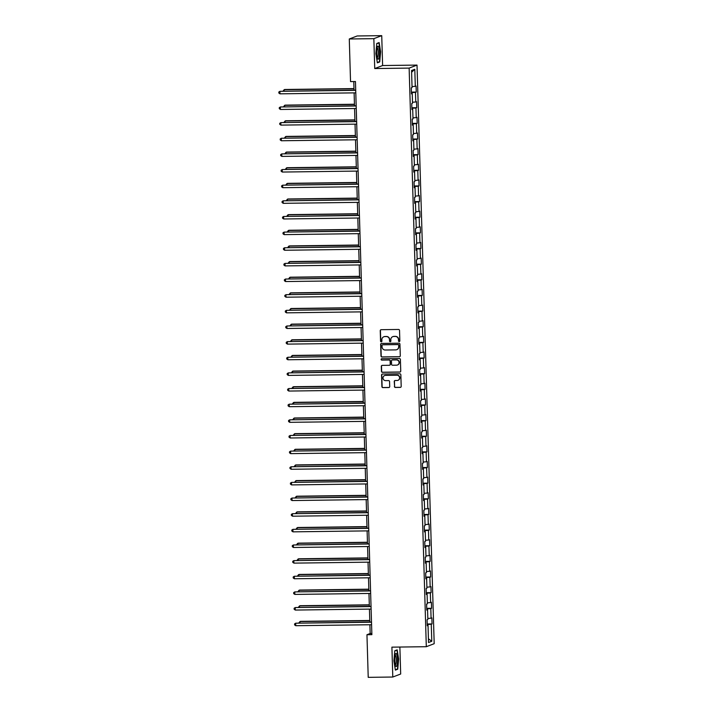 <?xml version="1.0" encoding="UTF-8"?>
<svg xmlns="http://www.w3.org/2000/svg" width="713" height="713" viewBox="0 0 713 713"><rect width="100%" height="100%" fill="white"/><g stroke="black" fill="none" stroke-linecap="round" stroke-linejoin="round"><path stroke-width="1.07" d="M399.191 341.589A0.695 0.677 -110.9 0 0 399.841 340.894L399.538 330.44A0.989 0.963 -110.9 0 0 398.54 329.468L381.179 329.691A0.989 0.963 -110.9 0 0 380.243 330.689L380.546 341.144A0.695 0.677 -110.9 0 0 381.473 341.785A0.695 0.677 -110.9 0 0 381.901 341.126L381.856 339.771A3.164 3.075 -110.9 0 1 384.851 336.581L386.303 336.563A3.164 3.075 -110.9 0 1 389.485 339.673L389.521 341.028A0.695 0.677 -110.9 0 0 390.448 341.67A0.695 0.677 -110.9 0 0 390.876 341.01L390.831 339.655A3.164 3.075 -110.9 0 1 393.826 336.465L395.269 336.447A3.164 3.075 -110.9 0 1 398.451 339.557L398.496 340.912A0.695 0.677 -110.9 0 0 399.191 341.589M392.899 336.625A3.164 3.075 -110.9 0 1 394.039 336.384L395.483 336.367A3.164 3.075 -110.9 0 1 398.665 339.477L398.71 340.832A0.695 0.677 -110.9 0 0 399.521 341.5M380.956 329.718A0.989 0.963 -110.9 0 0 380.448 330.609L380.76 341.064A0.695 0.677 -110.9 0 0 381.571 341.732M383.924 336.741A3.164 3.075 -110.9 0 1 385.065 336.5L386.517 336.483A3.164 3.075 -110.9 0 1 389.699 339.593L389.735 340.948A0.695 0.677 -110.9 0 0 390.546 341.616M394.396 386.482A0.989 0.963 -110.9 0 0 395.385 387.453L400.26 387.391A0.989 0.963 -110.9 0 0 401.196 386.393L400.849 374.78A0.989 0.963 -110.9 0 0 399.859 373.808L382.489 374.031A0.989 0.963 -110.9 0 0 381.553 375.029L381.901 386.642A0.989 0.963 -110.9 0 0 382.89 387.614L388.781 387.542A0.989 0.963 -110.9 0 0 389.717 386.544L389.565 381.571A0.989 0.963 -110.9 0 0 388.576 380.599L385.653 380.635A2.638 2.576 -110.9 0 1 384.637 375.537A2.638 2.576 -110.9 0 1 385.501 375.368L396.927 375.225A2.638 2.576 -110.9 0 1 397.952 380.323A2.638 2.576 -110.9 0 1 397.088 380.492L395.18 380.51A0.989 0.963 -110.9 0 0 394.244 381.508L394.61 386.401A0.989 0.963 -110.9 0 0 395.599 387.373L400.474 387.311A0.989 0.963 -110.9 0 0 400.688 387.284M391.909 647.146L392.792 677.029L368.22 677.35L366.954 634.73L371.874 634.668L355.457 81.532L350.538 81.603L349.281 38.983L373.853 38.662L374.735 68.546L409.137 68.1L426.312 646.709L391.909 647.146M399.351 356.776A0.989 0.963 -110.9 0 0 400.287 355.778L399.94 344.165A0.989 0.963 -110.9 0 0 398.95 343.194L381.58 343.416A0.989 0.963 -110.9 0 0 380.644 344.415L380.992 356.028A0.989 0.963 -110.9 0 0 381.99 357.008L399.565 356.696A0.989 0.963 -110.9 0 0 399.779 356.669M400.394 359.477L400.742 371.09A0.989 0.963 -110.9 0 1 399.806 372.088L382.435 372.311A0.989 0.963 -110.9 0 1 381.446 371.339L381.295 366.366A0.989 0.963 -110.9 0 1 382.23 365.368L389.28 365.279A0.989 0.963 -110.9 0 0 390.216 364.281L390.118 360.983A0.989 0.963 -110.9 0 0 389.12 360.012L381.785 360.11A0.695 0.677 -110.9 0 1 381.517 358.773A0.695 0.677 -110.9 0 1 381.749 358.728L399.405 358.505A0.989 0.963 -110.9 0 1 400.394 359.477M409.137 68.1L417.016 65.088L434.19 643.687L426.312 646.709M427.194 623.991L432.042 623.928L431.864 617.913L431.089 618.207L430.804 608.581L431.579 608.278L431.401 602.262L430.625 602.565L430.34 592.94L431.115 592.637L430.937 586.621L430.162 586.915L429.877 577.289L430.652 576.995L430.474 570.979L429.698 571.273L429.404 561.648L430.189 561.354L430.01 555.338L429.226 555.632L428.941 546.006L429.725 545.712L429.547 539.688L428.763 539.991L428.477 530.365L429.262 530.062L429.074 524.046L428.299 524.349L428.014 514.715L428.789 514.421L428.611 508.405L427.836 508.699L427.55 499.073L428.326 498.779L428.148 492.763L427.372 493.057L427.087 483.432L427.862 483.138L427.684 477.122L426.909 477.416L426.624 467.79L427.399 467.487L427.221 461.471L426.445 461.774L426.16 452.149L426.935 451.846L426.757 445.83L425.982 446.133L425.697 436.499L426.472 436.204L426.294 430.189L425.518 430.483L425.233 420.857L426.009 420.563L425.83 414.547L425.055 414.841L424.77 405.216L425.545 404.922L425.367 398.906L424.583 399.2L424.297 389.574L425.082 389.271L424.903 383.255L424.119 383.558L423.834 373.933L424.618 373.63L424.44 367.614L423.656 367.908L423.37 358.282L424.146 357.988L423.968 351.972L423.192 352.267L422.907 342.641L423.682 342.347L423.504 336.331L422.729 336.625L422.444 327L423.219 326.706L423.041 320.681L422.265 320.984L421.98 311.358L422.756 311.055L422.577 305.039L421.802 305.342L421.517 295.708L422.292 295.414L422.114 289.398L421.338 289.692L421.053 280.066L421.829 279.772L421.65 273.756L420.875 274.05L420.59 264.425L421.365 264.131L421.187 258.115L420.412 258.409L420.126 248.784L420.902 248.481L420.723 242.465L419.948 242.768L419.663 233.142L420.438 232.839L420.26 226.823L419.476 227.126L419.191 217.492L419.975 217.198L419.797 211.182L419.012 211.476L418.727 201.85L419.511 201.556L419.333 195.54L418.549 195.834L418.264 186.209L419.039 185.915L418.861 179.899L418.085 180.193L417.8 170.567L418.576 170.264L418.397 164.248L417.622 164.551L417.337 154.926L418.112 154.623L417.934 148.607L417.158 148.901L416.873 139.276L417.649 138.982L417.47 132.966L416.695 133.26L416.41 123.634L417.185 123.34L417.007 117.324L416.232 117.618L415.946 107.993L416.722 107.699L416.544 101.674L415.768 101.977L415.483 92.351L416.258 92.048L416.08 86.032L415.305 86.335L414.797 69.286L411.561 70.525L412.061 87.574L411.285 87.868L411.463 93.884L412.239 93.59L411.454 93.519M432.042 623.928L431.267 624.223L431.775 641.272L428.531 642.511L428.032 625.461L427.247 625.756L427.069 619.74L427.853 619.445L427.559 609.82L426.784 610.114L426.606 604.098L427.381 603.804L427.096 594.17L426.321 594.473L426.142 588.457L426.918 588.154L426.632 578.528L425.857 578.831L425.679 572.815L426.454 572.512L426.169 562.887L425.394 563.181L425.215 557.165L425.991 556.871L425.706 547.245L424.93 547.539L424.752 541.524L425.527 541.229L425.242 531.604L424.467 531.898L424.288 525.882L425.064 525.588L424.779 515.954L424.003 516.257L423.825 510.241L424.6 509.938L424.315 500.312L423.54 500.615L423.362 494.59L424.137 494.296L423.852 484.671L423.067 484.965L422.889 478.949L423.674 478.655L423.388 469.029L422.604 469.323L422.426 463.307L423.21 463.013L422.925 453.388L422.141 453.682L421.962 447.666L422.738 447.363L422.452 437.737L421.677 438.04L421.499 432.025L422.274 431.721L421.989 422.096L421.214 422.39L421.035 416.374L421.811 416.08L421.526 406.455L420.75 406.749L420.572 400.733L421.347 400.439L421.062 390.813L420.287 391.107L420.109 385.091L420.884 384.797L420.599 375.163L419.823 375.466L419.645 369.45L420.42 369.147L420.135 359.521L419.36 359.824L419.182 353.808L419.957 353.505L419.672 343.88L418.896 344.174L418.718 338.158L419.494 337.864L419.208 328.238L418.433 328.533L418.255 322.517L419.03 322.223L418.745 312.597L417.961 312.891L417.782 306.875L418.567 306.581L418.281 296.947L417.497 297.25L417.319 291.234L418.103 290.931L417.818 281.305L417.034 281.608L416.855 275.583L417.631 275.289L417.346 265.664L416.57 265.958L416.392 259.942L417.167 259.648L416.882 250.022L416.107 250.316L415.929 244.301L416.704 244.006L416.419 234.381L415.643 234.675L415.465 228.659L416.24 228.356L415.955 218.731L415.18 219.034L415.002 213.018L415.777 212.715L415.492 203.089L414.716 203.383L414.538 197.367L415.314 197.073L415.028 187.448L414.253 187.742L414.075 181.726L414.85 181.432L414.565 171.806L413.79 172.1L413.611 166.084L414.387 165.79L414.101 156.156L413.326 156.459L413.139 150.443L413.923 150.14L413.638 140.514L412.854 140.817L412.675 134.802L413.46 134.499L413.175 124.873L412.39 125.167L412.212 119.151L412.996 118.857L412.702 109.232L411.927 109.526L411.749 103.51L412.524 103.216L412.239 93.59M427.818 618.465L431.089 618.207M426.748 608.902L430.804 608.581M427.559 609.82L426.775 609.749M427.354 602.824L430.625 602.565M426.285 593.252L430.34 592.94M427.096 594.17L426.312 594.107M426.891 587.173L430.162 586.915M425.821 577.61L429.877 577.289M426.632 578.528L425.848 578.457M426.427 571.532L429.698 571.273M425.358 561.969L429.404 561.648M426.169 562.887L425.385 562.815M425.964 555.89L429.226 555.632M424.895 546.327L428.941 546.006M425.706 547.245L424.921 547.174M425.501 540.249L428.763 539.991M424.431 530.677L428.477 530.365M425.242 531.604L424.458 531.533M425.037 524.599L428.299 524.349M423.968 515.036L428.014 514.715M424.779 515.954L423.985 515.882M424.574 508.957L427.836 508.699M423.504 499.394L427.55 499.073M424.315 500.312L423.522 500.241M424.11 493.316L427.372 493.057M423.032 483.753L427.087 483.432M423.852 484.671L423.059 484.599M423.638 477.674L426.909 477.416M422.568 468.111L426.624 467.79M423.388 469.029L422.595 468.958M423.174 462.033L426.445 461.774M422.105 452.461L426.16 452.149M422.925 453.388L422.132 453.316M422.711 446.383L425.982 446.133M421.641 436.819L425.697 436.499M422.452 437.737L421.668 437.666M422.248 430.741L425.518 430.483M421.178 421.178L425.233 420.857M421.989 422.096L421.205 422.025M421.784 415.1L425.055 414.841M420.715 405.537L424.77 405.216M421.526 406.455L420.741 406.383M421.321 399.458L424.583 399.2M420.251 389.895L424.297 389.574M421.062 390.813L420.278 390.742M420.857 383.817L424.119 383.558M419.788 374.245L423.834 373.933M420.599 375.163L419.814 375.1M420.394 368.166L423.656 367.908M419.324 358.603L423.37 358.282M420.135 359.521L419.351 359.45M419.93 352.525L423.192 352.267M418.861 342.962L422.907 342.641M419.672 343.88L418.879 343.809M419.467 336.884L422.729 336.625M418.397 327.32L422.444 327M419.208 328.238L418.415 328.167M418.994 321.242L422.265 320.984M417.925 311.67L421.98 311.358M418.745 312.597L417.952 312.526M418.531 305.592L421.802 305.342M417.462 296.029L421.517 295.708M418.281 296.947L417.488 296.875M418.068 289.95L421.338 289.692M416.998 280.387L421.053 280.066M417.818 281.305L417.025 281.234M417.604 274.309L420.875 274.05M416.535 264.746L420.59 264.425M417.346 265.664L416.561 265.592M417.141 258.667L420.412 258.409M416.071 249.104L420.126 248.784M416.882 250.022L416.098 249.951M416.677 243.026L419.948 242.768M415.608 233.454L419.663 233.142M416.419 234.381L415.634 234.31M416.214 227.376L419.476 227.126M415.144 217.813L419.191 217.492M415.955 218.731L415.171 218.659M415.75 211.734L419.012 211.476M414.681 202.171L418.727 201.85M415.492 203.089L414.708 203.018M415.287 196.093L418.549 195.834M414.217 186.53L418.264 186.209M415.028 187.448L414.235 187.376M414.823 180.451L418.085 180.193M413.754 170.888L417.8 170.567M414.565 171.806L413.772 171.735M414.36 164.81L417.622 164.551M413.282 155.238L417.337 154.926M414.101 156.156L413.308 156.094M413.888 149.16L417.158 148.901M412.818 139.596L416.873 139.276M413.638 140.514L412.845 140.443M413.424 133.518L416.695 133.26M412.355 123.955L416.41 123.634M413.175 124.873L412.381 124.802M412.961 117.877L416.232 117.618M411.891 108.314L415.946 107.993M412.702 109.232L411.918 109.16M412.497 102.235L415.768 101.977M411.428 92.663L415.483 92.351M412.034 86.585L415.305 86.335M411.606 72.28L414.797 69.286M374.735 68.546L382.614 65.534L381.731 35.65L373.853 38.662M381.731 35.65L357.16 35.971L349.281 38.983M392.792 677.029L400.679 674.017L399.877 647.048M382.614 65.534L417.016 65.088M369.895 624.74L370.154 633.509L366.954 634.73M353.773 81.558L354.031 90.168M354.111 92.868L354.495 105.809M354.575 108.51L354.958 121.451M355.038 124.16L355.422 137.101M355.502 139.801L355.885 152.742M355.965 155.443L356.348 168.384M356.429 171.084L356.812 184.025M356.892 186.735L357.275 199.667M357.356 202.376L357.739 215.317M357.819 218.018L358.202 230.959M358.282 233.659L358.666 246.6M358.746 249.3L359.138 262.241M359.218 264.951L359.602 277.883M359.682 280.592L360.065 293.533M360.145 296.234L360.528 309.175M360.609 311.875L360.992 324.816M361.072 327.517L361.455 340.457M361.536 343.167L361.919 356.108M361.999 358.808L362.382 371.749M362.462 374.45L362.846 387.391M362.926 390.091L363.309 403.032M363.389 405.733L363.773 418.674M363.853 421.383L364.245 434.324M364.325 437.024L364.708 449.965M364.789 452.666L365.172 465.607M365.252 468.307L365.635 481.248M365.716 483.958L366.099 496.89M366.179 499.599L366.562 512.54M366.642 515.241L367.026 528.181M367.106 530.882L367.489 543.823M367.569 546.523L367.953 559.464M368.033 562.174L368.416 575.106M368.496 577.815L368.888 590.756M368.969 593.457L369.352 606.398M369.432 609.098L369.815 622.039M428.424 638.786L431.775 641.272M427.212 624.543L431.267 624.223M428.032 625.461L427.239 625.39M371.838 633.492L370.154 633.509M411.41 92.111L416.258 92.048M411.873 107.761L416.722 107.699M412.337 123.402L417.185 123.34M412.809 139.044L417.649 138.982M413.273 154.685L418.112 154.623M413.736 170.327L418.576 170.264M414.2 185.977L419.039 185.915M414.663 201.619L419.511 201.556M415.126 217.26L419.975 217.198M415.59 232.901L420.438 232.839M416.053 248.552L420.902 248.481M416.517 264.193L421.365 264.131M416.98 279.835L421.829 279.772M417.444 295.476L422.292 295.414M417.916 311.118L422.756 311.055M418.379 326.768L423.219 326.706M418.843 342.409L423.682 342.347M419.306 358.051L424.146 357.988M419.77 373.692L424.618 373.63M420.233 389.334L425.082 389.271M420.697 404.984L425.545 404.922M421.16 420.625L426.009 420.563M421.624 436.267L426.472 436.204M422.087 451.908L426.935 451.846M422.559 467.559L427.399 467.487M423.023 483.2L427.862 483.138M423.486 498.842L428.326 498.779M423.95 514.483L428.789 514.421M424.413 530.124L429.262 530.062M424.877 545.775L429.725 545.712M425.34 561.416L430.189 561.354M425.804 577.058L430.652 576.995M426.267 592.699L431.115 592.637M426.731 608.341L431.579 608.278M375.876 53.609L377.355 62.833L379.726 61.924L380.626 51.791L379.147 42.566L376.776 43.475L375.876 53.609M397.747 669.204L398.647 659.07L397.177 649.855L394.797 650.755L393.897 660.889L395.376 670.113L397.747 669.204L396.731 669.222M378.701 61.933L379.726 61.924M381.366 343.452A0.989 0.963 -110.9 0 0 380.858 344.334L381.205 355.947A0.989 0.963 -110.9 0 0 382.195 356.919L399.565 356.696M398.62 345.27A0.695 0.677 -110.9 0 0 397.925 344.584L382.685 344.789A0.695 0.677 -110.9 0 0 382.025 345.484L382.07 346.91A3.164 3.075 -110.9 0 0 385.252 350.021L395.67 349.887A3.164 3.075 -110.9 0 0 398.665 346.696L398.834 345.19A0.695 0.677 -110.9 0 0 398.139 344.504L397.925 344.584M382.569 344.798A0.695 0.677 -110.9 0 1 382.899 344.7L398.139 344.504M396.811 349.646A3.164 3.075 -110.9 0 0 398.879 346.616L398.665 346.696M398.834 345.19L398.879 346.616M382.016 365.395A0.989 0.963 -110.9 0 0 381.508 366.286L381.66 371.259A0.989 0.963 -110.9 0 0 382.649 372.231L400.02 371.999A0.989 0.963 -110.9 0 0 400.234 371.972M389.708 365.172A0.989 0.963 -110.9 0 0 390.421 364.2L390.332 360.903A0.989 0.963 -110.9 0 0 389.334 359.931L381.785 360.11M381.633 358.746A0.695 0.677 -110.9 0 0 381.999 360.029M396.588 365.181A2.638 2.576 -110.9 0 0 399.039 362.07A2.638 2.576 -110.9 0 0 396.428 359.922L392.4 359.967A0.989 0.963 -110.9 0 0 391.464 360.965L391.562 364.263A0.989 0.963 -110.9 0 0 392.56 365.234L396.588 365.181M397.56 364.976A2.638 2.576 -110.9 0 0 396.642 359.833L396.428 359.922M392.186 360.003A0.989 0.963 -110.9 0 1 392.613 359.887L396.642 359.833M394.966 380.546A0.989 0.963 -110.9 0 0 394.458 381.428L394.61 386.401M398.059 380.279A2.638 2.576 -110.9 0 0 397.141 375.145L396.927 375.225M384.744 375.501A2.638 2.576 -110.9 0 1 385.715 375.288L397.141 375.145M382.275 374.058A0.989 0.963 -110.9 0 0 381.767 374.949L382.115 386.562A0.989 0.963 -110.9 0 0 383.104 387.533L388.995 387.453A0.989 0.963 -110.9 0 0 389.209 387.426M353.978 88.59L284.701 89.49L284.166 89.695L284.202 91.068M353.987 88.786L284.166 89.695L283.088 91.086M355.716 90.141L279.906 91.326L355.716 90.346M279.977 93.831L278.836 93.029L278.81 92.03L279.906 91.326L279.977 93.831L355.796 92.85M377.534 58.609A6.542 1.399 89.3 0 0 377.605 58.76A6.542 1.399 89.3 0 0 379.361 55.329A6.542 1.399 89.3 0 0 378.576 46.791A6.542 1.399 89.3 0 0 377.444 46.657A6.542 1.399 89.3 0 0 376.66 52.53A6.542 1.399 89.3 0 0 377.534 58.609M377.204 57.664A4.955 1.061 89.3 0 0 377.222 57.664A4.955 1.061 89.3 0 0 378.202 53.796A4.955 1.061 89.3 0 0 377.56 48.243A4.955 1.061 89.3 0 0 377.097 47.762A4.955 1.061 89.3 0 0 377.079 47.762M376.758 43.716L378.924 42.887L380.35 51.826L379.485 61.639L377.293 62.477M378.3 42.896L378.924 42.887M397.462 659.454A6.542 1.399 89.3 0 0 395.474 653.937A6.542 1.399 89.3 0 0 394.69 660.514A6.542 1.399 89.3 0 0 395.626 666.049A6.542 1.399 89.3 0 0 397.462 659.454M395.234 664.944A4.955 1.061 89.3 0 0 395.243 664.944A4.955 1.061 89.3 0 0 396.232 659.596A4.955 1.061 89.3 0 0 395.118 655.042A4.955 1.061 89.3 0 0 395.1 655.042M394.779 650.996L396.954 650.167L398.38 659.106L397.506 668.919L395.323 669.757M396.321 650.176L396.954 650.167M354.441 104.241L285.164 105.132L284.63 105.337L284.665 106.709M354.45 104.437L284.63 105.337L283.551 106.727M354.905 119.882L285.628 120.773L285.093 120.978L285.138 122.36M354.914 120.078L285.093 120.978L284.015 122.369M356.179 105.791L280.369 106.968L356.179 105.987M280.441 109.472L279.3 108.679L279.273 107.672L280.369 106.968L280.441 109.472L356.259 108.492M356.643 121.433L280.833 122.609L356.643 121.629M280.904 125.114L279.763 124.32L279.737 123.313L280.833 122.609L280.904 125.114L356.723 124.133M355.377 135.523L286.091 136.424L285.556 136.62L285.601 138.001M355.377 135.72L285.556 136.62L284.478 138.01M355.84 151.165L286.555 152.065L286.02 152.27L286.065 153.643M355.84 151.361L286.02 152.27L284.95 153.66M356.304 166.806L287.018 167.707L286.483 167.911L286.528 169.284M356.304 167.002L286.483 167.911L285.414 169.302M357.106 137.074L281.296 138.251L357.106 137.27M281.368 140.755L280.227 139.962L280.2 138.964L281.296 138.251L281.368 140.755L357.186 139.775M357.57 152.716L281.76 153.892L357.578 152.912M281.84 156.405L280.699 155.603L280.664 154.605L281.76 153.892L281.84 156.405L357.65 155.425M358.033 168.366L282.223 169.542L358.042 168.562M282.303 172.047L281.163 171.245L281.127 170.247L282.223 169.542L282.303 172.047L358.113 171.067M356.767 182.457L287.482 183.348L286.947 183.553L286.991 184.925M356.776 182.653L286.947 183.553L285.877 184.943M358.496 184.007L282.687 185.184L358.505 184.204M282.767 187.688L281.626 186.895L281.59 185.888L282.687 185.184L282.767 187.688L358.577 186.708M357.231 198.098L287.945 198.989L287.41 199.194L287.455 200.576M357.24 198.294L287.41 199.194L286.341 200.585M358.96 199.649L283.15 200.825L358.969 199.845M283.23 203.33L282.09 202.537L282.063 201.529L283.15 200.825L283.23 203.33L359.04 202.349M357.694 213.74L288.409 214.64L287.918 216.217M357.703 213.936L287.883 214.836L286.804 216.235M359.423 215.29L283.622 216.467L359.432 215.486M283.694 218.98L282.553 218.178L282.526 217.18L283.622 216.467L283.694 218.98L359.504 217.991M358.158 229.381L288.872 230.281L288.382 231.859M358.167 229.577L288.346 230.486L287.268 231.877M359.887 230.932L284.086 232.108L359.896 231.128M284.157 234.622L283.016 233.819L282.99 232.821L284.086 232.108L284.157 234.622L359.967 233.641M358.621 245.022L289.335 245.923L288.845 247.5M358.63 245.227L288.81 246.128L287.731 247.518M360.35 246.582L284.549 247.759L360.359 246.778M284.621 250.263L283.48 249.47L283.453 248.463L284.549 247.759L284.621 250.263L360.43 249.283M359.085 260.673L289.808 261.564L289.273 261.769L289.309 263.15M359.094 260.869L289.273 261.769L288.195 263.159M360.823 262.224L285.013 263.4L360.823 262.42M285.084 265.904L283.943 265.111L283.917 264.104L285.013 263.4L285.084 265.904L360.903 264.924M359.548 276.314L290.271 277.205L289.736 277.41L289.781 278.792M359.557 276.51L289.736 277.41L288.658 278.801M361.286 277.865L285.476 279.041L361.286 278.061M285.548 281.546L284.407 280.753L284.38 279.746L285.476 279.041L285.548 281.546L361.366 280.565M360.02 291.956L290.735 292.856L290.2 293.061L290.244 294.433M360.02 292.152L290.2 293.061L289.121 294.451M361.749 293.506L285.94 294.683L361.749 293.703M286.011 297.196L284.87 296.394L284.844 295.396L285.94 294.683L286.011 297.196L361.83 296.216M360.484 307.597L291.198 308.497L290.663 308.702L290.708 310.075M360.484 307.793L290.663 308.702L289.585 310.093M362.213 309.148L286.403 310.333L362.213 309.344M286.474 312.838L285.343 312.036L285.307 311.037L286.403 310.333L286.474 312.838L362.293 311.857M360.947 323.247L291.662 324.139L291.127 324.344L291.171 325.716M360.947 323.444L291.127 324.344L290.057 325.734M362.676 324.798L286.867 325.975L362.685 324.994M286.947 328.479L285.806 327.686L285.77 326.679L286.867 325.975L286.947 328.479L362.757 327.499M361.411 338.889L292.125 339.78L291.59 339.985L291.635 341.367M361.411 339.085L291.59 339.985L290.521 341.375M363.14 340.44L287.33 341.616L363.149 340.636M287.41 344.121L286.269 343.327L286.234 342.32L287.33 341.616L287.41 344.121L363.22 343.14M361.874 354.53L292.588 355.43L292.054 355.627L292.098 357.008M361.883 354.726L292.054 355.627L290.984 357.017M363.603 356.081L287.794 357.258L363.612 356.277M287.874 359.762L286.733 358.969L286.697 357.971L287.794 357.258L287.874 359.762L363.683 358.782M362.338 370.172L293.052 371.072L292.517 371.277L292.562 372.649M362.347 370.368L292.517 371.277L291.448 372.667M364.067 371.723L288.257 372.899L364.076 371.919M288.337 375.412L287.196 374.61L287.17 373.612L288.257 372.899L288.337 375.412L364.147 374.432M362.801 385.813L293.515 386.713L293.025 388.291M362.81 386.009L292.99 386.918L291.911 388.309M364.53 387.364L288.729 388.549L364.539 387.569M288.801 391.054L287.66 390.252L287.633 389.253L288.729 388.549L288.801 391.054L364.61 390.073M363.265 401.464L293.979 402.355L293.489 403.932M363.274 401.66L293.453 402.56L292.375 403.95M364.994 403.014L289.193 404.191L365.003 403.21M289.264 406.695L288.123 405.902L288.097 404.895L289.193 404.191L289.264 406.695L365.074 405.715M363.728 417.105L294.451 417.996L293.916 418.201L293.952 419.583M363.737 417.301L293.916 418.201L292.838 419.592M365.457 418.656L289.656 419.832L365.466 418.852M289.728 422.337L288.587 421.543L288.56 420.536L289.656 419.832L289.728 422.337L365.537 421.356M364.191 432.746L294.915 433.647L294.38 433.843L294.416 435.224M364.2 432.943L294.38 433.843L293.301 435.242M365.929 434.297L290.12 435.474L365.929 434.493M290.191 437.987L289.05 437.185L289.023 436.187L290.12 435.474L290.191 437.987L366.01 436.998M364.655 448.388L295.378 449.288L294.843 449.493L294.888 450.866M364.664 448.584L294.843 449.493L293.765 450.883M366.393 449.939L290.583 451.115L366.393 450.135M290.654 453.628L289.514 452.826L289.487 451.828L290.583 451.115L290.654 453.628L366.473 452.648M365.127 464.029L295.842 464.929L295.307 465.134L295.351 466.507M365.127 464.234L295.307 465.134L294.228 466.525M366.856 465.589L291.047 466.765L366.856 465.785M291.118 469.27L289.977 468.477L289.95 467.47L291.047 466.765L291.118 469.27L366.937 468.289M365.591 479.68L296.305 480.571L295.77 480.776L295.815 482.157M365.591 479.876L295.77 480.776L294.692 482.166M367.32 481.23L291.51 482.407L367.329 481.427M291.581 484.911L290.449 484.118L290.414 483.111L291.51 482.407L291.581 484.911L367.4 483.931M366.054 495.321L296.768 496.212L296.234 496.417L296.278 497.799M366.054 495.517L296.234 496.417L295.164 497.808M367.783 496.872L291.974 498.048L367.792 497.068M292.054 500.553L290.913 499.76L290.877 498.752L291.974 498.048L292.054 500.553L367.863 499.572M366.518 510.963L297.232 511.863L296.697 512.068L296.742 513.44M366.518 511.159L296.697 512.068L295.628 513.458M368.247 512.513L292.437 513.69L368.256 512.709M292.517 516.203L291.376 515.401L291.341 514.403L292.437 513.69L292.517 516.203L368.327 515.223M366.981 526.604L297.695 527.504L297.161 527.709L297.205 529.082M366.99 526.8L297.161 527.709L296.091 529.099M368.71 528.155L292.9 529.34L368.719 528.351M292.981 531.845L291.84 531.042L291.804 530.044L292.9 529.34L292.981 531.845L368.79 530.864M367.445 542.254L298.159 543.146L297.669 544.723M367.453 542.45L297.633 543.351L296.555 544.741M369.174 543.805L293.373 544.982L369.182 544.001M293.444 547.486L292.303 546.693L292.277 545.686L293.373 544.982L293.444 547.486L369.254 546.506M367.908 557.896L298.622 558.787L298.132 560.373M367.917 558.092L298.096 558.992L297.018 560.382M369.637 559.447L293.836 560.623L369.646 559.643M293.908 563.127L292.767 562.334L292.74 561.327L293.836 560.623L293.908 563.127L369.717 562.147M368.371 573.537L299.086 574.437L298.595 576.015M368.38 573.733L298.56 574.633L297.481 576.024M370.1 575.088L294.3 576.264L370.109 575.284M294.371 578.769L293.23 577.976L293.203 576.977L294.3 576.264L294.371 578.769L370.181 577.788M368.835 589.179L299.558 590.079L299.023 590.284L299.059 591.656M368.844 589.375L299.023 590.284L297.945 591.674M370.573 590.729L294.763 591.906L370.573 590.925M294.834 594.419L293.694 593.617L293.667 592.619L294.763 591.906L294.834 594.419L370.653 593.439M369.298 604.82L300.021 605.72L299.487 605.925L299.522 607.298M369.307 605.016L299.487 605.925L298.408 607.316M371.036 606.371L295.227 607.556L371.036 606.576M295.298 610.061L294.157 609.259L294.13 608.26L295.227 607.556L295.298 610.061L371.116 609.08M369.762 620.47L300.485 621.362L299.95 621.567L299.995 622.939M369.771 620.666L299.95 621.567L298.872 622.957M371.5 622.021L295.69 623.198L371.5 622.217M295.761 625.702L294.621 624.909L294.594 623.902L295.69 623.198L295.761 625.702L371.58 624.722"/></g></svg>
